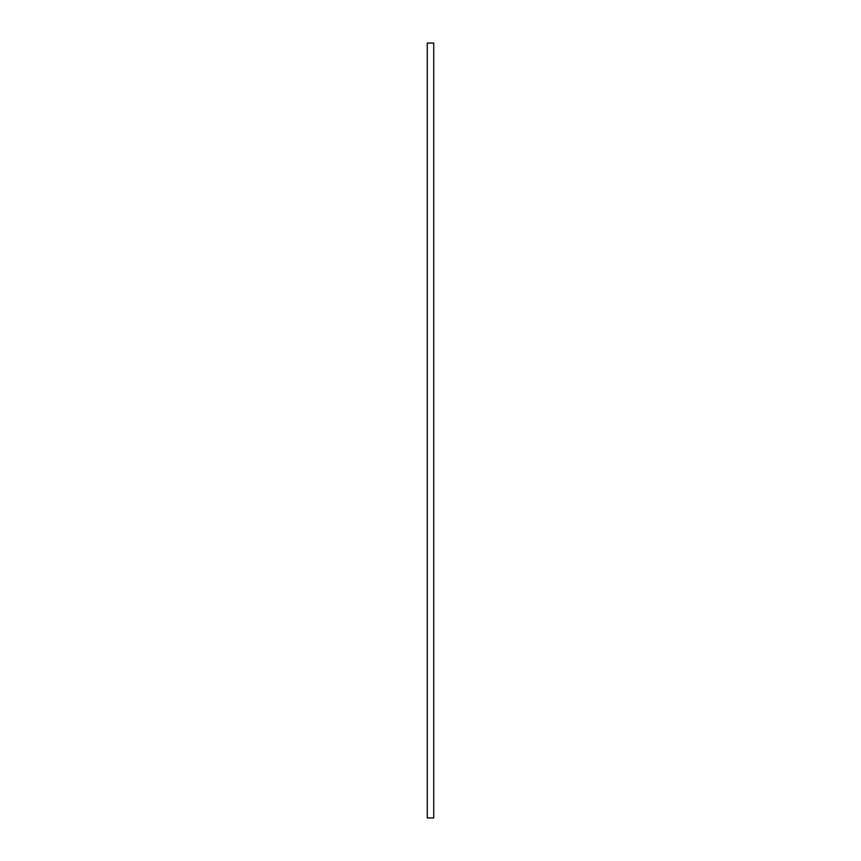 <?xml version="1.0" encoding="UTF-8"?>
<svg xmlns="http://www.w3.org/2000/svg" width="861" height="861" viewBox="0 0 861 861"><rect width="100%" height="100%" fill="white"/><g stroke="black" fill="none" stroke-linecap="round" stroke-linejoin="round"><path stroke-width="1.29" d="M427.271 43.05L433.729 43.05L433.729 817.95L427.271 817.95L427.271 43.05M433.729 449.55L433.729 411.45"/></g></svg>
